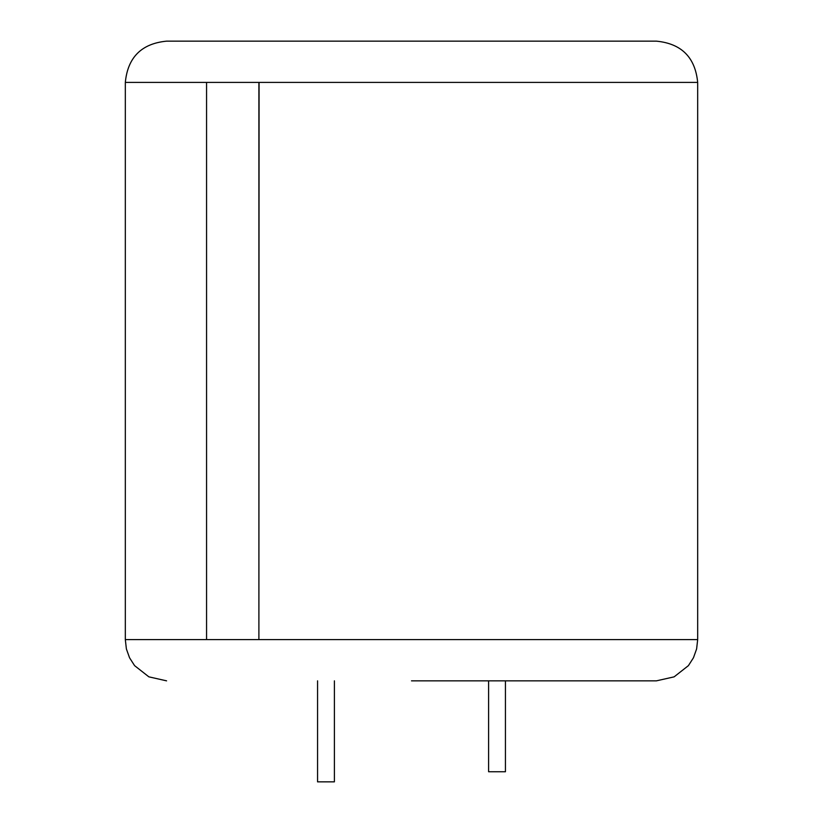 <?xml version="1.0" encoding="UTF-8"?>
<svg xmlns="http://www.w3.org/2000/svg" width="823" height="823" viewBox="0 0 823 823"><rect width="100%" height="100%" fill="white"/><g stroke="black" fill="none" stroke-linecap="round" stroke-linejoin="round"><path stroke-width="1.23" d="M206.563 82.413L125.322 82.413C127.771 57.343 141.525 43.598 166.585 41.15L656.415 41.15C681.475 43.598 695.229 57.343 697.678 82.413L206.563 82.413L206.563 639.584L258.895 639.584L258.895 82.413M411.5 680.847L488.605 680.847L488.605 771.748L505.435 771.748L505.435 680.847L656.415 680.847L411.5 680.847M258.895 639.584L259.07 82.413M444.832 41.15L427.394 41.15M411.5 41.15L410.338 41.15M254.204 41.15L234.699 41.15M334.395 680.847L334.395 781.85L317.565 781.85L317.565 680.847M259.07 639.584L697.678 639.584L696.618 648.905L693.47 657.742L688.419 665.632L674.13 676.845L656.415 680.847M125.322 82.413L125.322 639.584L206.563 639.584M697.678 82.413L697.678 639.584M125.322 639.584L126.382 648.905L129.53 657.742L134.581 665.632L148.87 676.845L166.585 680.847"/></g></svg>
